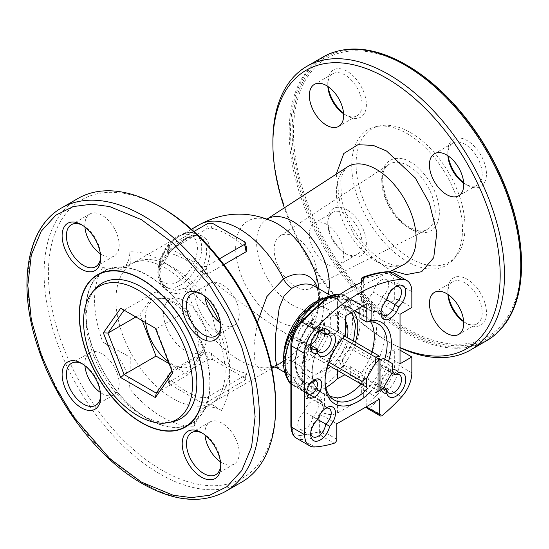 <?xml version="1.0" encoding="UTF-8"?>
<svg xmlns="http://www.w3.org/2000/svg" width="549" height="549" viewBox="0 0 549 549"><rect width="100%" height="100%" fill="white"/><g stroke="black" fill="none" stroke-linecap="round" stroke-linejoin="round"><path stroke-width="0.41" stroke-dasharray="2.75 2.06" d="M311.427 397.236A15.159 8.757 -60 0 1 318.962 396.515A15.159 8.757 -60 0 1 322.105 403.398L317.672 399.048L301.38 389.639A3.033 1.75 120 0 0 301.977 390.648A3.033 1.75 120 0 0 302.334 390.771L298.361 383.682L297.881 385.233L298.718 386.352L297.318 384.403L294.909 382.722L292.253 382.873L291.745 383.669L292.542 384.54L291.087 384.273L308.346 394.457L307.378 393.681L308.833 393.949L311.427 397.236L306.479 398.746L308.469 396.172L308.346 394.457C305.772 391.341 304.139 386.819 303.432 380.889L301.655 378.501C302.746 376.195 302.746 372.888 301.655 368.585A53.068 30.641 -60 0 1 307.378 346.79A3.033 1.75 -60 0 1 308.833 344.847L292.535 335.432A3.033 1.75 120 0 0 292.528 335.446M340.346 294.189A53.068 30.641 -60 0 1 342.947 294.449L341.698 293.983L338.541 296.7A48.298 27.889 120 0 0 318.447 300.756A48.298 27.889 120 0 0 298.361 319.902L290.833 332.934A48.298 27.889 120 0 0 290.833 379.338L294.593 380.69L298.361 383.682A48.298 27.889 120 0 0 318.447 379.634A48.298 27.889 120 0 0 338.541 360.48L341.595 353.563L346.069 347.448L348.56 350.434C344.889 353.069 342.823 356.637 342.37 361.146L338.541 360.48L342.947 367.322A53.068 30.641 -60 0 1 322.64 385.94A53.068 30.641 -60 0 1 302.334 390.771L318.633 400.18C321.865 402.129 323.416 404.887 323.279 408.442L322.105 403.398M185.185 288.012L176.154 290.435L167.507 288.06L161.186 281.788L158.819 272.791C158.325 259.595 173.896 244.751 185.185 238.492A30.325 17.506 -60 0 1 200.351 236.99A30.325 17.506 -60 0 1 204.997 261.29A30.325 17.506 -60 0 1 185.185 288.012L187.154 290.634A32.144 18.556 120 0 0 203.199 273.711A32.144 18.556 120 0 0 208.16 242.233A32.144 18.556 120 0 0 187.154 238.142C174.802 245.122 158.524 260.734 158.819 275.303C158.531 289.817 174.857 298.155 187.154 290.634A80.36 46.397 60 0 0 239.227 360.069A80.36 46.397 60 0 0 279.407 364.049L274.315 366.986M303.515 342.48A50.384 29.09 -60 0 1 293.598 353.625A50.384 29.09 -60 0 1 283.497 361.146A80.36 46.397 60 0 1 279.407 364.049L284.265 360.604A15.159 8.757 60 0 1 291.848 361.352A44.73 25.824 120 0 0 321.069 321.94A44.73 25.824 120 0 0 314.213 286.098C318.461 287.079 319.607 295.698 317.658 311.949L317.658 311.949A50.384 29.09 -60 0 1 303.515 342.48A80.36 5.586 36.6 0 1 257.049 314.248A80.36 5.586 -143.4 0 1 203.199 273.711M328.158 294.147A51.373 29.66 60 0 1 317.864 308.346A51.373 29.66 60 0 1 292.967 305.374A51.373 29.66 60 0 1 259.615 260.809A51.373 29.66 60 0 1 266.519 219.408L266.121 219.73C268.344 219.641 273.711 221.652 274.15 222.077A59.292 34.23 -120 0 0 235.693 250.111A59.292 34.23 -120 0 0 277.581 320.726A59.292 34.23 -120 0 0 319.367 300.399L319.367 300.399A59.292 34.23 -120 0 0 319.017 288.877M194.209 426.168L199.939 413.335L210.953 403.92L221.425 410.46A39.418 22.763 -120 0 0 202.368 408.875A39.418 22.763 -120 0 0 194.209 426.168C184.485 426.683 173.758 423.629 162.037 417.014C150.316 410.096 139.59 400.77 129.866 389.021A39.418 22.763 -120 0 0 102.649 341.883L130.285 357.33L129.866 389.021M208.037 307.625L197.661 298.086L194.209 289.021A39.418 22.763 -120 0 0 221.425 336.16L215.297 328.638L212.223 314.879M336.791 423.821L323.924 416.396L323.924 431.864A3.033 1.75 0 0 0 319.786 431.789A3.033 1.75 0 0 0 319.635 431.864A3.033 2.1 -107.3 0 0 321.302 435.796L334.163 443.221M336.791 439.296L323.924 431.864A3.033 1.75 -60 0 1 323.1 434.293A3.033 1.75 -60 0 1 321.302 435.796A151.62 87.538 -60 0 1 301.971 439.516A24.259 14.006 -60 0 1 296.789 438.404M325.852 387.553A53.068 30.641 -60 0 1 325.639 387.669A53.068 30.641 -60 0 1 313.85 392.288L311.187 393.873L313.85 396.453L320.712 400.413L324.569 405.814L325.015 408.47L323.279 408.442M336.99 296.494A53.068 30.641 -60 0 1 337.436 296.405C341.547 296.062 345.836 297.146 350.303 299.658L358.737 304.139L361.022 302.684L361.022 314.639L361.434 314.886A43.968 25.384 -60 0 1 365.209 316.416A43.968 25.384 -60 0 1 361.434 373.08L363.685 377.932L361.022 384.767L357.159 379.373L350.303 375.413L344.95 374.747M277.41 368.146L291.848 361.352M272.894 141.319A163.746 94.538 -120 0 0 388.678 341.869A163.746 94.538 -120 0 0 400.043 347.785M323.107 56.952A163.746 94.538 -120 0 0 289.193 131.911A163.746 94.538 -120 0 0 404.977 332.461A163.746 94.538 -120 0 0 486.853 340.572M341.334 50.309A163.341 94.304 -120 0 0 290.551 131.458A163.341 94.304 -120 0 0 372.201 306.116A163.341 94.304 -120 0 0 501.717 328.103M406.836 65.228A162.23 93.666 -120 0 0 292.116 131.458A162.23 93.666 -120 0 0 406.836 330.155A162.23 93.666 -120 0 0 521.55 263.918M520.768 263.136A160.713 92.788 -120 0 0 407.125 66.299A160.713 92.788 -120 0 0 293.475 131.911A160.713 92.788 -120 0 0 407.125 328.748A160.713 92.788 -120 0 0 520.768 263.136M465.017 226.991A77.025 44.469 -120 0 0 436.091 154.736A77.025 44.469 -120 0 0 380.032 125.831A77.025 44.469 -120 0 0 356.088 164.096A77.025 44.469 -120 0 0 394.594 246.46A77.025 44.469 -120 0 0 455.663 256.829A77.025 44.469 -120 0 0 465.017 226.991M351.737 165.544A78.329 45.224 60 0 1 376.086 126.634A78.329 45.224 60 0 1 433.092 156.026A78.329 45.224 60 0 1 462.505 229.503A78.329 45.224 60 0 1 452.994 259.842A78.329 45.224 60 0 1 390.895 249.301A78.329 45.224 60 0 1 351.737 165.544M295.623 286.653A30.325 17.506 60 0 1 275.948 260.391A30.325 17.506 60 0 1 279.969 235.94A30.325 17.506 60 0 1 295.623 237.134A30.325 17.506 60 0 1 315.565 264.316A30.325 17.506 60 0 1 310.274 288.431A30.325 17.506 60 0 1 295.623 286.653M463.658 321.405A27.292 15.756 -120 0 0 467.165 323.8A27.292 15.756 -120 0 0 486.462 312.656A27.292 15.756 -120 0 0 467.165 279.235A27.292 15.756 -120 0 0 447.867 290.373A27.292 15.756 -120 0 0 448.183 294.607M463.679 321.728A24.259 14.006 -120 0 0 465.017 322.565L467.165 323.8L465.017 322.565A24.259 14.006 -120 0 0 477.15 323.766A24.259 14.006 -120 0 0 480.869 304.324A24.259 14.006 -120 0 0 465.017 282.948A24.259 14.006 -120 0 0 452.891 281.747A24.259 14.006 -120 0 0 447.867 292.85A24.259 14.006 -120 0 0 447.915 294.429M463.658 182.748A27.292 15.756 -120 0 0 467.165 185.143A27.292 15.756 -120 0 0 486.462 173.999A27.292 15.756 -120 0 0 467.165 140.571A27.292 15.756 -120 0 0 447.867 151.716A27.292 15.756 -120 0 0 448.183 155.95M463.679 183.071A24.259 14.006 -120 0 0 465.017 183.901L467.165 185.143L465.017 183.901A24.259 14.006 -120 0 0 477.15 185.102A24.259 14.006 -120 0 0 480.869 165.668A24.259 14.006 -120 0 0 465.017 144.291A24.259 14.006 -120 0 0 452.891 143.083A24.259 14.006 -120 0 0 447.867 154.194A24.259 14.006 -120 0 0 447.915 155.765M347.078 209.903A27.292 15.756 -120 0 0 327.78 221.048A27.292 15.756 -120 0 0 347.078 254.468L347.078 254.468A27.292 15.756 -120 0 0 366.375 243.331A27.292 15.756 -120 0 0 347.078 209.903M344.937 253.233L347.078 254.468L344.937 253.233A24.259 14.006 -120 0 0 357.063 254.434A24.259 14.006 -120 0 0 360.782 234.999A24.259 14.006 -120 0 0 344.937 213.616A24.259 14.006 -120 0 0 332.804 212.415A24.259 14.006 -120 0 0 327.78 223.525A24.259 14.006 -120 0 0 344.937 253.233M326.497 224.267A24.259 14.006 -120 0 0 314.364 223.066A24.259 14.006 -120 0 0 310.645 242.5A24.259 14.006 -120 0 0 326.497 263.877A24.259 14.006 -120 0 0 338.623 265.085A24.259 14.006 -120 0 0 342.343 245.643A24.259 14.006 -120 0 0 326.497 224.267M343.599 113.739A24.259 14.006 -120 0 0 344.937 114.576A24.259 14.006 -120 0 0 357.063 115.777A24.259 14.006 -120 0 0 362.093 104.667A24.259 14.006 -120 0 0 344.937 74.959A24.259 14.006 -120 0 0 332.804 73.758A24.259 14.006 -120 0 0 327.78 84.862A24.259 14.006 -120 0 0 327.835 86.44M344.937 114.576L347.078 115.812A27.292 15.756 -120 0 0 366.375 104.667A27.292 15.756 -120 0 0 347.078 71.246A27.292 15.756 -120 0 0 327.78 82.384A27.292 15.756 -120 0 0 328.103 86.618M327.78 84.862L327.78 82.384M343.571 113.417A27.292 15.756 -120 0 0 347.078 115.812M223.862 264.611L207.515 274.047L202.931 272.894A80.36 46.397 -120 0 0 185.624 259.794A80.36 46.397 -120 0 0 168.323 252.917L167.232 252.025L168.021 251.243L206.616 228.96L211.207 228.158A80.36 46.397 60 0 1 228.508 235.034A80.36 46.397 60 0 1 245.815 248.141L246.872 249.905M185.624 391.018A80.36 46.397 -120 0 0 202.931 397.888L207.515 397.092L246.117 374.809L246.899 374.02L245.815 373.128A80.36 46.397 60 0 1 228.508 366.258A80.36 46.397 60 0 1 211.207 353.151L206.616 351.998L168.021 374.288L167.26 376.14L168.323 377.911A80.36 46.397 -120 0 0 185.624 391.018M271.762 366.917C271.227 367.089 273.224 366.938 284.265 360.604A15.159 8.757 60 0 0 283.497 361.146L273.052 366.842M271.625 367.535L261.015 370.397L255.141 364.255L253.837 346.714L257.323 322.51M82.515 363.96A24.259 14.006 60 0 1 83.558 364.522L81.41 363.287L83.558 364.522A24.259 14.006 60 0 1 100.707 394.237A24.259 14.006 60 0 1 100.68 395.417M84.917 365.682A24.259 14.006 60 0 1 89.864 352.678A24.259 14.006 60 0 1 101.997 353.879A24.259 14.006 60 0 1 117.843 375.255A24.259 14.006 60 0 1 114.123 394.697A24.259 14.006 60 0 1 101.997 393.496A24.259 14.006 60 0 1 100.392 392.48M241.766 482.07A163.746 94.538 60 0 1 159.896 473.959A163.746 94.538 60 0 1 44.105 273.409A163.746 94.538 60 0 1 78.02 198.45M162.037 207.797A160.713 92.788 -120 0 0 48.394 273.409A160.713 92.788 -120 0 0 162.037 470.246A160.713 92.788 -120 0 0 275.68 404.634M188.52 425.001A87.936 50.769 -120 0 0 191.855 423.348A87.936 50.769 -120 0 0 205.333 352.883A87.936 50.769 -120 0 0 147.887 275.392A87.936 50.769 -120 0 0 103.919 271.034A87.936 50.769 -120 0 0 100.817 273.093M100.419 273.402A87.936 50.769 -120 0 0 91.477 344.834A87.936 50.769 -120 0 0 147.887 418.997A87.936 50.769 -120 0 0 188.053 425.194M202.602 433.291A24.259 14.006 60 0 1 203.638 433.854L201.497 432.619L203.638 433.854A24.259 14.006 60 0 1 220.794 463.562A24.259 14.006 60 0 1 220.76 464.749M205.003 435.014A24.259 14.006 60 0 1 209.951 422.009A24.259 14.006 60 0 1 222.077 423.21A24.259 14.006 60 0 1 237.93 444.587A24.259 14.006 60 0 1 234.21 464.022A24.259 14.006 60 0 1 222.077 462.821A24.259 14.006 60 0 1 220.472 461.805M202.602 294.628A24.259 14.006 60 0 1 203.638 295.197L201.497 293.955L203.638 295.197A24.259 14.006 60 0 1 220.794 324.905A24.259 14.006 60 0 1 220.76 326.085M205.003 296.35A24.259 14.006 60 0 1 209.951 283.346A24.259 14.006 60 0 1 222.077 284.547A24.259 14.006 60 0 1 237.93 305.923A24.259 14.006 60 0 1 234.21 325.365A24.259 14.006 60 0 1 222.077 324.164A24.259 14.006 60 0 1 220.472 323.148M82.515 225.303A24.259 14.006 60 0 1 83.558 225.865L81.41 224.63L83.558 225.865A24.259 14.006 60 0 1 100.707 255.573A24.259 14.006 60 0 1 100.68 256.76M84.917 227.025A24.259 14.006 60 0 1 89.864 214.021A24.259 14.006 60 0 1 101.997 215.222A24.259 14.006 60 0 1 117.843 236.598A24.259 14.006 60 0 1 114.123 256.033A24.259 14.006 60 0 1 101.997 254.832A24.259 14.006 60 0 1 100.392 253.816M310.775 345.259L304.558 341.67A10.616 6.128 -60 0 1 300.015 341.801A10.616 6.128 -60 0 1 298.388 333.298A10.616 6.128 -60 0 1 305.319 323.944A10.616 6.128 -60 0 1 310.624 323.416A10.616 6.128 -60 0 1 312.786 327.424L318.996 331.006M310.748 345.493A10.616 6.128 -60 0 1 310.679 344.374A10.616 6.128 -60 0 1 318.187 331.37L320.328 330.134L318.187 331.37A10.616 6.128 -60 0 1 319.189 330.869M388.514 361.386A46.946 27.107 -60 0 1 371.838 390.27M325.056 381.061A43.913 25.357 -60 0 1 325.035 379.853L325.035 382.324M384.739 359.204A43.913 25.357 -60 0 1 368.063 388.095M308.49 360.192A31.54 18.206 120 0 0 329.091 332.399A31.54 18.206 120 0 0 324.253 307.131A31.54 18.206 120 0 0 308.49 308.689A31.54 18.206 120 0 0 287.889 336.482A31.54 18.206 120 0 0 292.72 361.75A31.54 18.206 120 0 0 308.49 360.192M326.682 369.463A31.54 18.206 -60 0 1 325.639 370.095A31.54 18.206 -60 0 1 309.876 371.652A31.54 18.206 -60 0 1 305.038 346.385A31.54 18.206 -60 0 1 325.639 318.592A31.54 18.206 -60 0 1 341.409 317.034A31.54 18.206 -60 0 1 345.369 320.945M347.366 337.628A31.54 18.206 -60 0 1 330.683 366.512M391.924 373.114L381.891 367.322A10.616 6.128 -60 0 1 386.434 367.192A10.616 6.128 -60 0 1 386.434 379.441A10.616 6.128 -60 0 1 375.825 385.57A10.616 6.128 -60 0 1 373.663 381.569L383.696 387.368M382.502 388.486A9.855 5.689 -60 0 1 380.958 384.327A9.855 5.689 -60 0 1 387.93 372.256L387.93 372.256A9.855 5.689 -60 0 1 392.295 371.515M373.663 381.569A9.855 5.689 -60 0 1 370.136 381.411A9.855 5.689 -60 0 1 368.626 373.519A9.855 5.689 -60 0 1 375.063 364.831A9.855 5.689 -60 0 1 379.99 364.344A9.855 5.689 -60 0 1 381.891 367.322M291.828 337.807L307.378 346.79L308.634 348.8L308.305 351.154L306.479 352.678L301.689 372.949L303.055 373.306L301.689 383.998A7.583 4.378 -60 0 1 299.267 386.064A7.583 4.378 -60 0 1 295.479 386.441A7.583 4.378 -60 0 1 294.312 380.361A7.583 4.378 -60 0 1 299.267 373.684A7.583 4.378 -60 0 1 301.689 372.949L303.439 371.049L301.655 368.585M306.864 391.478A7.583 4.378 -60 0 1 306.774 390.394A7.583 4.378 -60 0 1 312.134 381.109A7.583 4.378 -60 0 1 313.115 380.649M306.774 390.394L306.774 392.871M317.741 419.58L312.786 416.718A10.616 6.128 -60 0 1 307.838 426.861A10.616 6.128 -60 0 1 300.015 429.339A10.616 6.128 -60 0 1 298.251 421.323A10.616 6.128 -60 0 1 304.558 411.97L317.885 419.443M310.748 433.031A10.616 6.128 -60 0 1 310.679 431.912A10.616 6.128 -60 0 1 317.425 419.395A9.855 5.689 -60 0 1 324.246 409.026L326.394 407.783L324.246 409.026A9.855 5.689 -60 0 1 325.248 408.531M304.558 411.97A9.855 5.689 -60 0 1 311.386 401.594A9.855 5.689 -60 0 1 316.313 401.106A9.855 5.689 -60 0 1 318.056 408.099A9.855 5.689 -60 0 1 312.786 416.718M386.805 300.077L373.663 292.274A10.616 6.128 -60 0 1 381.13 280.175A10.616 6.128 -60 0 1 386.434 279.654A10.616 6.128 -60 0 1 388.198 287.662A10.616 6.128 -60 0 1 381.891 297.023A9.855 5.689 -60 0 1 377.067 305.896A9.855 5.689 -60 0 1 370.136 307.879A9.855 5.689 -60 0 1 368.104 302.993A9.855 5.689 -60 0 1 373.663 292.274M381.033 311.907A9.855 5.689 -60 0 1 380.958 310.796A9.855 5.689 -60 0 1 386.53 299.699A10.616 6.128 -60 0 1 393.997 287.607L396.138 286.365L393.997 287.607A10.616 6.128 -60 0 1 394.999 287.1M381.891 297.023L386.846 299.884M312.134 381.109L314.275 379.874M325.035 379.853A43.913 25.357 -60 0 1 345.369 334.458L345.369 316.121L338.507 312.155L359.952 299.775L366.807 303.741M345.369 335.254L345.369 334.458L338.507 330.498L338.507 312.155M323.924 416.396A3.033 1.75 0 0 0 319.635 416.396L325.015 413.287A9.1 5.25 0 0 0 337.436 413.054L361.022 399.432A9.1 5.25 0 0 0 363.685 395.719A9.1 5.25 0 0 0 361.434 392.261L366.807 389.159A3.033 1.75 0 0 0 365.922 390.394A3.033 1.75 0 0 0 366.807 391.636L379.675 399.061M381.294 389.44A12.888 7.439 -60 0 1 380.958 386.805A12.888 7.439 -60 0 1 390.071 371.021A12.888 7.439 -60 0 1 392.521 369.992M400.043 350.166L398.972 349.541L398.972 365.401A24.259 14.006 -60 0 1 388.761 389.413A151.62 87.538 -60 0 1 369.436 408.003A3.033 1.311 49.9 0 1 366.807 404.634A3.033 1.75 0 0 0 365.922 405.869A3.033 1.75 0 0 0 366.341 406.761M382.303 415.435L369.436 408.003A3.033 1.75 -60 0 1 367.439 408.497M398.972 349.541A3.033 1.75 0 0 0 394.683 349.541L385.034 355.114L385.034 305.594L394.683 300.022L394.683 284.162C394.388 277.039 391.41 273.471 385.748 273.477L361.434 278.967M290.057 383.428L290.833 379.338L292.535 382.777M306.479 398.746L301.689 383.998L303.432 380.889M354.476 310.858L350.303 308.449L342.061 304.88L340.95 304.709L337.436 305.656L337.436 296.405M337.436 370.41L337.436 369.408L342.061 367.322C345.047 365.716 347.792 365.483 350.303 366.622L361.022 372.812L361.022 384.026M337.436 369.408L353.501 341.169M351.882 312.36L337.436 305.656M361.022 314.639L359.952 314.021M361.434 373.08L361.022 372.812M325.591 298.608L325.015 299.994L325.015 321.549L324.157 324.377L320.712 324.665L313.85 320.705L311.187 315.86L313.85 310.02L313.85 319.278L312.415 320.403L311.187 324.322L313.85 329.496L325.015 335.913A43.968 25.384 -60 0 0 321.24 392.576A43.968 25.384 -60 0 0 325.015 394.107L313.85 387.669C311.599 386.386 310.768 385.515 311.365 385.048L313.85 383.03L313.85 392.288M313.85 319.278C289.968 343.159 289.968 386.722 313.85 383.03M313.85 310.02A53.068 30.641 -60 0 1 330.807 298.443M311.187 393.873L311.365 385.048A43.968 25.384 120 0 1 304.729 383.044C288.939 374.898 293.88 340.654 312.415 320.403M323.279 323.581L323.279 325.159L322.579 326.284L320.527 327.533L318.633 327.307L317.672 329.537L322.105 329.976L323.279 323.581L325.015 321.549M322.105 329.976A15.159 8.757 -60 0 1 311.427 348.464L308.833 344.847M301.868 320.41L317.672 329.537M306.479 352.678L311.427 348.464M289.618 334.423L290.833 332.934M298.361 319.902L299.04 318.111M343.9 295.582L342.754 295.328L342.315 296.165L343.001 297.956L344.209 299.04L346.742 299.905L352.739 300.68L369.038 310.089L375.015 311.75A15.159 8.757 -60 0 1 367.48 312.477A15.159 8.757 -60 0 1 364.344 305.587L360.199 304.99L343.9 295.582A3.033 1.75 120 0 0 343.303 294.58L340.84 293.859M303.563 318.605L318.633 327.307A53.068 30.641 -60 0 1 320.712 324.665M361.022 302.684L361.434 300.523L363.17 300.543L364.344 305.587M357.159 303.624A53.068 30.641 -60 0 1 359.238 303.858L360.727 304.331L361.729 303.817L363.17 300.543M375.015 311.75L379.97 310.247C376.957 312.134 373.794 312.175 370.493 310.357A53.068 30.641 -60 0 1 370.493 357.248L379.97 356.315L375.015 360.528L369.038 359.19L352.739 349.782L348.56 350.434M379.97 356.315C383.319 347.188 385.007 338.534 385.034 330.354C385.007 322.208 383.319 315.503 379.97 310.247M352.739 349.782A3.033 1.75 120 0 0 354.194 347.84L346.069 347.448A48.298 27.889 120 0 0 346.069 301.044L341.602 299.28L338.541 296.7L342.37 296.453M352.739 300.68L354.194 300.948L346.069 301.044L347.167 299.857L348.56 300.029M342.37 361.146L343.9 365.092L360.199 374.5L364.344 379.016A15.159 8.757 -60 0 1 375.015 360.528M361.022 384.767L361.434 392.261M364.344 379.016L363.17 385.412L359.238 376.731A53.068 30.641 -60 0 1 357.159 379.373M338.507 330.498A43.913 25.357 120 0 0 337.436 331.603L337.436 296.192M325.015 335.913L325.015 335.967C329.482 336.997 333.62 335.542 337.436 331.603M325.015 335.967A43.913 25.357 120 0 0 321.268 392.528A43.913 25.357 120 0 0 325.015 394.052L329.99 396.419M361.022 282.577L361.022 317.981L363.685 316.951L361.434 314.941A43.913 25.357 -60 0 1 365.181 316.464A43.913 25.357 -60 0 1 370.65 321.844M371.879 351.779A43.913 25.357 -60 0 1 361.434 373.025M361.022 317.981A43.913 25.357 120 0 0 359.952 318.118M359.952 299.775L359.952 307.701M312.786 327.424A9.855 5.689 -60 0 1 316.313 327.575A9.855 5.689 -60 0 1 318.338 331.527M310.885 344.422A9.855 5.689 -60 0 1 306.459 344.648A9.855 5.689 -60 0 1 304.558 341.67M325.015 413.287L325.015 408.47M301.38 389.639L298.718 386.352M292.542 384.54L308.833 393.949M168.323 252.917L169.62 248.073L168.715 246.501L169.545 245.554L193.927 231.479M219.401 258.86L205.992 266.601L201.627 266.553L169.62 248.073M202.931 272.894L201.627 266.553M129.866 251.867L130.291 264.206L116.711 269.024L102.649 267.583A39.418 22.763 -120 0 0 121.706 269.168A39.418 22.763 -120 0 0 129.866 251.867C139.59 251.36 150.316 254.407 162.037 261.029C173.758 267.946 184.485 277.272 194.209 289.021M202.931 397.888L201.627 402.733L205.992 402.774L244.593 380.491L245.424 379.544L244.518 377.973L245.815 373.128M211.207 353.151L212.504 359.492L208.14 359.451L169.545 381.733L168.701 383.161L169.62 384.252L168.323 377.911M212.504 359.492L244.518 377.973M201.627 402.733L169.62 384.252M186.701 238.643L180.072 243.056L170.286 251.861L160.486 268.331L159.876 276.518L161.001 280.683L163.06 284.204L167.507 288.06L165.105 286.674C155.161 278.775 157.467 270.293 160.123 259.464C164.076 248.752 170.279 240.764 178.748 235.5C186.53 231.911 192.088 231.465 195.423 234.149A30.325 17.506 120 0 0 180.264 235.651A30.325 17.506 120 0 0 158.819 272.791A30.325 17.506 120 0 0 165.105 286.674A30.325 17.506 120 0 0 180.264 285.171A30.325 17.506 120 0 0 200.076 258.449A30.325 17.506 120 0 0 195.423 234.149L200.351 236.99C199.685 234.897 195.135 235.452 186.701 238.643L187.154 238.142A80.36 46.397 60 0 1 199.054 224.864M388.678 341.869L386.537 340.634A160.713 92.788 60 0 1 284.355 207.831M400.043 347.503A160.713 92.788 60 0 1 386.537 340.634M317.452 287.971A50.384 29.09 -60 0 1 317.658 311.949L319.367 300.399C319.518 300.996 318.578 306.644 317.391 308.524L389.708 271.714M400.043 363.781L385.034 355.114M400.043 314.261L385.034 305.594M393.949 273.059A24.259 14.006 -60 0 1 398.972 284.162L398.972 300.022A3.033 1.75 -0 0 0 394.683 300.022M398.972 300.022L411.839 307.454M361.434 282.378L361.434 300.523M328.885 362.189L310.398 351.511A21.665 12.51 120 0 0 310.336 353.199A21.665 12.51 120 0 0 310.398 354.805L324.233 362.786A21.665 12.51 120 0 0 327.08 361.146L378.755 390.977A21.665 12.51 -60 0 1 377.328 391.876M378.755 390.977L383.655 387.436M377.863 358.675L377.863 391.554M378.94 390.936L378.94 360.528M310.398 351.511L324.233 327.561L342.713 338.232M344.628 336.05L327.08 325.914A21.665 12.51 120 0 0 324.233 327.561M392.652 365.339A21.665 12.51 -60 0 1 392.583 367.02L340.908 337.189A21.665 12.51 120 0 0 340.908 333.902L378.755 355.752M383.655 358.579L391.965 363.376M391.965 373.039L392.583 367.02M340.908 337.189L327.08 361.146M327.08 325.914L340.908 333.902M324.233 362.786L310.398 354.805M95.581 288.589A78.322 45.217 -120 0 0 123.95 401.477A78.322 45.217 -120 0 0 172.482 421.79M128.301 403.776A87.634 50.597 -120 0 0 191.704 423.087A87.634 50.597 -120 0 0 167.466 290.606A87.634 50.597 -120 0 0 104.07 271.295A87.634 50.597 -120 0 0 128.301 403.776M145.622 322.613A37.902 21.885 60 0 1 146.686 308.744A37.902 21.885 60 0 1 159.587 298.608A37.902 21.885 60 0 1 189.446 319.593A37.902 21.885 60 0 1 197.544 357.667A37.902 21.885 60 0 1 195.808 361.345A37.902 21.885 60 0 1 168.323 361.647M164.638 306.205A30.325 17.506 -120 0 0 176.552 343.674A30.325 17.506 -120 0 0 203.94 348.292A30.325 17.506 -120 0 0 205.326 345.342A30.325 17.506 -120 0 0 198.841 314.886A30.325 17.506 -120 0 0 174.959 298.1A30.325 17.506 -120 0 0 164.638 306.205M169.092 363.644L188.211 374.679L204.303 351.785L188.211 310.309L156.019 291.725L139.926 314.618L142.28 320.678M135.857 316.972L139.926 314.618M156.019 291.725L124.074 310.171L156.259 328.755L172.352 370.232L171.899 370.877M188.211 310.309L156.259 328.755L155.353 328.227M204.303 351.785L172.352 370.232L172.688 372.901M188.211 374.679L156.259 393.125M314.467 302.355A44.73 25.824 -60 0 1 315.311 301.861A44.73 25.824 -60 0 1 337.676 299.644A44.73 25.824 -60 0 1 344.532 335.487A44.73 25.824 -60 0 1 315.311 374.898A44.73 25.824 -60 0 1 292.946 377.115A44.73 25.824 -60 0 1 283.696 355.663M376.271 261.372A56.382 32.556 -120 0 0 403.604 264.632L398.574 265.737C394.752 265.922 389.694 264.302 383.394 260.871C364.831 250.866 344.957 221.316 341.368 197.112L340.785 180.326L342.905 172.503L347.243 167.013A56.382 32.556 -120 0 0 339.673 212.456A56.382 32.556 -120 0 0 376.271 261.372M336.242 174.157L340.229 206.163L354.469 236.063L371.543 256.534L386.537 267.816L391.917 270.588M410.549 228.844C402.115 225.31 382.111 203.768 381.713 178.892C382.111 154.475 402.115 156.033 410.549 162.243C418.99 165.777 438.994 187.319 439.392 212.189C438.994 236.612 418.99 235.047 410.549 228.844M408.511 165.894A37.751 21.795 -120 0 0 389.021 164.405A37.751 21.795 -120 0 0 384.019 194.847A37.751 21.795 -120 0 0 408.511 227.547A37.751 21.795 -120 0 0 426.751 229.757A37.751 21.795 -120 0 0 433.339 199.733A37.751 21.795 -120 0 0 408.511 165.894M221.425 410.46C232.206 391.917 232.206 367.151 221.425 336.16M219.463 322.421A80.36 46.397 60 0 1 212.937 402.424A80.36 46.397 60 0 1 172.757 398.444A80.36 46.397 60 0 1 120.265 327.629A80.36 46.397 60 0 1 132.583 263.239A80.36 46.397 60 0 1 172.757 267.219A80.36 46.397 60 0 1 205.127 297.592M225.474 491.479A163.746 94.538 60 0 1 143.598 483.367A163.746 94.538 60 0 1 36.625 339.069A163.746 94.538 60 0 1 61.721 207.858M178.116 281.459C183.764 279.091 197.153 264.68 197.42 248.031C197.153 231.692 183.764 232.735 178.116 236.887C172.475 239.254 159.086 253.672 158.819 270.314C159.086 286.653 172.475 285.61 178.116 281.459M319.786 431.789L323.1 434.293M343.9 365.092A3.033 1.75 120 0 1 342.947 367.322L359.238 376.731A3.033 1.75 -60 0 0 360.199 374.5M337.436 413.054L337.436 397.943M361.022 384.321L361.022 399.432M366.807 406.486L366.807 391.636M366.807 389.159L366.807 404.634L385.748 386.414C391.41 379.874 394.388 372.874 394.683 365.401L394.683 349.541M401.628 396.838L388.761 389.413A3.033 0.892 42.6 0 1 385.748 386.414M411.839 372.833L398.972 365.401A3.033 1.75 0 0 0 394.683 365.401M307.378 393.681A53.068 30.641 -60 0 1 301.655 378.501M342.061 367.322A43.968 25.384 120 0 0 355.395 342.26M353.577 311.379A43.968 25.384 120 0 0 348.697 306.884A43.968 25.384 120 0 0 342.061 304.88M350.303 308.449L350.303 299.658M350.303 366.622L350.303 375.413M311.365 322.606A43.968 25.384 120 0 0 304.729 383.044L321.24 392.576M313.85 329.496L313.85 320.705M313.85 387.669L313.85 396.453M324.569 405.814L324.569 393.853M324.569 335.686L324.569 323.732M358.737 304.139L360.391 304.311L359.595 303.988A3.033 1.75 -60 0 0 359.238 303.858L342.947 294.449A3.033 1.75 120 0 1 343.303 294.58L359.595 303.988A3.033 1.75 -60 0 1 360.199 304.99M369.038 359.19A3.033 1.75 -60 0 0 370.493 357.248L354.194 347.84A53.068 30.641 -60 0 0 354.194 300.948L370.493 310.357L354.194 300.948M370.493 310.357L369.038 310.089M363.17 385.412L361.434 387.443M314.838 446.948L301.971 439.516A3.033 2.313 86.2 0 1 300.694 435.515L319.635 431.864L319.635 416.396M290.874 426.065A3.033 1.75 180 0 1 291.766 424.823C292.061 431.953 295.039 435.515 300.694 435.515M300.605 321.769A3.033 0.892 -137.4 0 0 300.694 322.579C295.039 329.112 292.061 336.118 291.766 343.585A3.033 1.75 0 0 0 290.874 344.827M291.766 343.585L291.766 424.823M325.015 299.994L300.694 322.579M187.154 238.142L185.185 238.492M168.021 251.243L169.545 245.554M207.515 274.047L205.992 266.601M244.518 241.8L245.815 248.141M211.207 228.158L212.504 223.313M206.616 228.96L208.14 223.271M102.649 267.583C91.868 286.125 91.868 310.892 102.649 341.883M207.515 397.092L205.992 402.774M246.117 374.809L244.593 380.491M168.021 374.288L169.545 381.733M206.616 351.998L208.14 359.451M267.047 219.065L266.519 219.408A51.373 29.66 60 0 1 267.061 219.072M320.712 400.413A53.068 30.641 -60 0 1 318.633 400.18M411.839 291.594L398.972 284.162A3.033 1.75 0 0 0 394.683 284.162M387.697 271.686A3.033 2.313 -93.8 0 0 385.748 273.477M284.581 372.284L292.946 377.115C275.022 371.09 289.604 315.805 317.583 302.08C330.752 295.293 336.022 298.656 337.676 299.644L329.311 294.813M279.969 235.94L389.021 164.405C374.137 170.931 386.921 216.045 409.925 227.451C420.994 233.153 425.53 230.402 426.751 229.757L310.274 288.431M215.304 328.638C223.23 347.84 226.366 364.804 224.713 379.531C222.167 396.694 215.709 400.887 212.937 402.424L271.81 368.434M197.661 298.086C187.442 284.643 176.613 274.603 165.18 267.967C154.516 262.182 145.89 259.862 139.288 261.008L132.583 263.239L191.45 229.249M380.032 125.831L376.086 126.634M447.867 292.85L447.867 290.373M452.891 281.747L434.451 292.391M447.867 154.194L447.867 151.716M452.891 143.083L434.451 153.734M327.78 223.525L327.78 221.048M332.804 212.415L314.364 223.066M332.804 73.758L314.364 84.402M89.864 352.678L71.425 363.321M103.919 271.034L97.482 274.747M209.951 422.009L191.512 432.653M209.951 283.346L191.512 293.99M89.864 214.021L71.425 224.665M300.015 341.801L312.875 349.233M310.679 344.374L310.679 346.844M341.409 317.034L324.253 307.131M370.136 381.411L383.003 388.843M303.055 373.306L315.922 380.738M380.958 310.796L380.958 313.273M370.136 307.879L383.003 315.311M386.434 279.654L399.301 287.079M316.313 401.106L329.174 408.538M310.679 431.912L310.679 434.383M300.015 429.339L312.875 436.771M295.479 386.441L308.346 393.866M379.99 364.344L392.858 371.769M380.958 384.327L380.958 386.805M387.93 372.256L390.071 371.021M375.825 385.57L388.685 393.002M386.434 367.192L399.301 374.617M366.101 406.898L365.922 390.394M309.876 371.652L292.72 361.75M340.95 304.709L348.697 306.884L365.209 316.416M311.187 324.322L311.187 315.86M324.157 324.377L322.716 326.161M303.439 371.049L308.435 350.9M370.204 310.11C371.501 311.015 373.814 311.29 377.136 310.933M353.906 300.701L344.209 299.04L367.48 312.477M363.685 395.719L363.685 377.932M321.268 392.528L334.135 399.953M365.181 316.464L378.048 323.889M310.624 323.416L323.491 330.848M301.977 390.648C299.397 388.267 298.08 386.613 298.018 385.679L295.691 383.078L318.962 396.515M167.232 252.025L168.715 246.501M130.291 264.206L121.706 269.168M210.953 403.92L202.368 408.875M114.123 256.033L95.684 266.684M100.707 255.573L100.707 258.051M234.21 325.365L215.771 336.009M220.794 324.905L220.794 327.382M234.21 464.022L215.771 474.672M220.794 463.562L220.794 466.039M191.855 423.348L185.425 427.06M100.707 394.237L100.707 396.714M114.123 394.697L95.684 405.34M168.701 383.161L167.26 376.14M245.424 379.544L246.899 374.02M357.063 115.777L338.623 126.421M357.063 254.434L338.623 265.085M477.15 185.102L458.71 195.753M477.15 323.766L458.71 334.41M455.663 256.829L452.994 259.842M363.685 316.951L363.685 279.558M306.459 344.648L319.319 352.074M316.313 327.575L329.174 335.007M188.918 424.693L191.704 423.087M203.94 348.292L195.808 361.345M174.959 298.1L159.587 298.608M101.284 272.901L104.07 271.295"/><path stroke-width="0.82" d="M319.017 288.877A59.292 34.23 -120 0 0 277.581 223.896A59.292 34.23 -120 0 0 274.15 222.077A59.292 34.23 -120 0 0 274.143 222.077L274.143 222.077C248.656 210.617 223.621 211.543 199.054 224.864A80.36 46.397 60 0 1 239.227 228.844A80.36 46.397 60 0 1 283.497 278.871A50.384 29.09 -60 0 1 317.452 287.971M212.223 314.879L208.037 307.625M361.434 282.378L361.434 278.967L362.12 277.513L363.054 277.89L363.685 279.558L361.022 282.577A151.62 87.538 120 0 0 349.226 288.637A151.62 87.538 120 0 0 337.436 296.192L325.591 298.608L300.605 321.769C294.422 328.824 291.176 336.51 290.874 344.827A3.033 1.75 0 0 0 291.766 346.062L304.626 353.487A24.259 14.006 -60 0 1 314.838 329.482A151.62 87.538 -60 0 1 358.236 293.832A151.62 87.538 -60 0 1 401.628 279.372L388.761 271.947A3.033 2.313 -93.8 0 0 387.697 271.686L393.949 273.059L406.816 280.484A24.259 14.006 120 0 0 401.628 279.372M344.95 374.747L337.436 378.666A53.068 30.641 -60 0 1 325.852 387.553M329.311 294.813L314.213 286.098A44.73 25.824 120 0 0 291.848 288.314L283.957 296.213L279.256 307.673L275.619 334.478L275.255 358.394L277.41 368.146L284.581 372.284M284.355 207.831A160.713 92.788 60 0 1 272.894 143.797A160.713 92.788 60 0 1 386.537 78.184A160.713 92.788 60 0 1 500.18 275.022A160.713 92.788 60 0 1 400.043 347.503M400.043 347.785A163.746 94.538 -120 0 0 470.555 349.981A163.746 94.538 -120 0 0 504.469 275.022A163.746 94.538 -120 0 0 388.678 74.472A163.746 94.538 -120 0 0 306.809 66.36A163.746 94.538 -120 0 0 272.894 141.319L272.894 143.797M470.555 349.981L486.853 340.572A163.746 94.538 -120 0 0 500.88 329.043A163.746 94.538 -120 0 0 520.768 265.613A163.746 94.538 -120 0 0 404.977 65.063A163.746 94.538 -120 0 0 340.099 50.563A163.746 94.538 -120 0 0 323.107 56.952L306.809 66.36M406.054 64.775L406.836 65.228A162.23 93.666 -120 0 1 521.55 263.918L521.55 264.824A163.341 94.304 -120 0 0 406.054 64.775A163.341 94.304 -120 0 0 341.334 50.309L340.099 50.563M448.183 294.607A27.292 15.756 -120 0 0 463.658 321.405M447.915 294.429A24.259 14.006 -120 0 0 463.679 321.728M446.577 293.591A24.259 14.006 -120 0 0 434.451 292.391A24.259 14.006 -120 0 0 430.732 311.832A24.259 14.006 -120 0 0 446.577 333.209A24.259 14.006 -120 0 0 458.71 334.41A24.259 14.006 -120 0 0 462.43 314.968A24.259 14.006 -120 0 0 446.577 293.591M448.183 155.95A27.292 15.756 -120 0 0 463.658 182.748M447.915 155.765A24.259 14.006 -120 0 0 463.679 183.071M446.577 154.935A24.259 14.006 -120 0 0 434.451 153.734A24.259 14.006 -120 0 0 430.732 173.175A24.259 14.006 -120 0 0 446.577 194.552A24.259 14.006 -120 0 0 458.71 195.753A24.259 14.006 -120 0 0 462.43 176.311A24.259 14.006 -120 0 0 446.577 154.935M327.835 86.44A24.259 14.006 -120 0 0 343.599 113.739M328.103 86.618A27.292 15.756 -120 0 0 343.571 113.417M326.497 85.603A24.259 14.006 -120 0 0 314.364 84.402A24.259 14.006 -120 0 0 310.645 103.843A24.259 14.006 -120 0 0 326.497 125.22A24.259 14.006 -120 0 0 338.623 126.421A24.259 14.006 -120 0 0 342.343 106.98A24.259 14.006 -120 0 0 326.497 85.603M193.927 231.479L208.14 223.271L212.504 223.313L244.518 241.8L245.437 242.884L246.872 249.905L246.117 251.765L223.862 264.611M273.052 366.842L271.625 367.535M257.323 322.51L266.862 296.584L283.497 278.871A15.159 8.757 60 0 0 291.848 288.314M100.68 395.417A24.259 14.006 60 0 1 95.684 405.34A24.259 14.006 60 0 1 83.558 404.139A24.259 14.006 60 0 1 67.705 382.763A24.259 14.006 60 0 1 71.425 363.321A24.259 14.006 60 0 1 82.515 363.96M100.392 392.48A24.259 14.006 60 0 1 84.917 365.682M81.41 407.852A27.292 15.756 60 0 1 62.112 374.432A27.292 15.756 60 0 1 81.41 363.287L81.41 363.287A27.292 15.756 60 0 1 100.707 396.714A27.292 15.756 60 0 1 81.41 407.852M61.721 207.858L78.02 198.45A163.746 94.538 60 0 1 159.896 206.561L159.896 206.561A163.746 94.538 60 0 1 275.68 407.111A163.746 94.538 60 0 1 241.766 482.07L225.474 491.479A163.746 94.538 60 0 0 250.57 360.261A163.746 94.538 60 0 0 143.598 215.97A163.746 94.538 60 0 0 61.721 207.858C26.29 227.451 17.088 286.173 38.046 347.592C56.279 403.721 98.367 458.813 142.081 483.518C173.992 501.532 201.792 504.181 225.474 491.479M275.68 407.111L275.68 404.634A160.713 92.788 -120 0 0 162.037 207.797L159.896 206.561M141.457 279.105A87.936 50.769 -120 0 0 97.482 274.747A87.936 50.769 -120 0 0 84.004 345.211A87.936 50.769 -120 0 0 141.457 422.709A87.936 50.769 -120 0 0 185.425 427.06A87.936 50.769 -120 0 0 198.903 356.596A87.936 50.769 -120 0 0 141.457 279.105M100.817 273.093A87.936 50.769 -120 0 0 100.419 273.402M201.497 477.184A27.292 15.756 60 0 1 182.199 443.757A27.292 15.756 60 0 1 201.497 432.619L201.497 432.619A27.292 15.756 60 0 1 220.794 466.039A27.292 15.756 60 0 1 201.497 477.184M220.76 464.749A24.259 14.006 60 0 1 215.771 474.672A24.259 14.006 60 0 1 203.638 473.471A24.259 14.006 60 0 1 187.792 452.095A24.259 14.006 60 0 1 191.512 432.653A24.259 14.006 60 0 1 202.602 433.291M220.472 461.805A24.259 14.006 60 0 1 205.003 435.014M201.497 338.52A27.292 15.756 60 0 1 182.199 305.1A27.292 15.756 60 0 1 201.497 293.955L201.497 293.955A27.292 15.756 60 0 1 220.794 327.382A27.292 15.756 60 0 1 201.497 338.52M220.76 326.085A24.259 14.006 60 0 1 215.771 336.009A24.259 14.006 60 0 1 203.638 334.808A24.259 14.006 60 0 1 187.792 313.431A24.259 14.006 60 0 1 191.512 293.99A24.259 14.006 60 0 1 202.602 294.628M220.472 323.148A24.259 14.006 60 0 1 205.003 296.35M81.41 269.195A27.292 15.756 60 0 1 62.112 235.768A27.292 15.756 60 0 1 81.41 224.63L81.41 224.63A27.292 15.756 60 0 1 100.707 258.051A27.292 15.756 60 0 1 81.41 269.195M100.68 256.76A24.259 14.006 60 0 1 95.684 266.684A24.259 14.006 60 0 1 83.558 265.483A24.259 14.006 60 0 1 67.705 244.106A24.259 14.006 60 0 1 71.425 224.665A24.259 14.006 60 0 1 82.515 225.303M100.392 253.816A24.259 14.006 60 0 1 84.917 227.025M317.885 353.467A13.643 7.878 -60 0 1 310.679 346.844A13.643 7.878 -60 0 1 320.328 330.134A13.643 7.878 -60 0 1 329.661 333.065A12.888 7.439 -60 0 1 332.838 348.498A12.888 7.439 -60 0 1 317.885 353.467L317.425 349.102L310.775 345.259M319.189 330.869A10.616 6.128 -60 0 1 323.491 330.848A10.616 6.128 -60 0 1 325.653 334.849A9.855 5.689 -60 0 1 329.174 335.007A9.855 5.689 -60 0 1 329.18 346.385A9.855 5.689 -60 0 1 319.319 352.074A9.855 5.689 -60 0 1 317.425 349.102A10.616 6.128 -60 0 1 312.875 349.233A10.616 6.128 -60 0 1 310.748 345.493M359.952 307.701L359.952 318.118L366.807 322.085L371.097 320.396A46.946 27.107 -60 0 1 391.43 343.997A46.946 27.107 -60 0 1 388.514 361.386M371.838 390.27A46.946 27.107 -60 0 1 325.035 382.324A46.946 27.107 -60 0 1 345.369 335.254L345.369 316.121L366.807 303.741L366.807 322.085A43.913 25.357 -60 0 1 378.048 323.889A43.913 25.357 -60 0 1 387.141 343.997A43.913 25.357 -60 0 1 384.739 359.204M368.063 388.095A43.913 25.357 -60 0 1 334.135 399.953A43.913 25.357 -60 0 1 325.056 381.061M345.369 320.945A31.54 18.206 -60 0 1 347.366 337.628M330.683 366.512A31.54 18.206 -60 0 1 326.682 369.463M392.521 369.992A12.888 7.439 -60 0 1 398.581 372.86L394.758 374.747A10.616 6.128 -60 0 1 399.301 374.617A10.616 6.128 -60 0 1 401.497 379.476A10.616 6.128 -60 0 1 396.865 390.154A10.616 6.128 -60 0 1 388.685 393.002A10.616 6.128 -60 0 1 386.53 389.001A9.855 5.689 -60 0 1 383.003 388.843A9.855 5.689 -60 0 1 382.502 388.486M398.581 372.86A13.643 7.878 -60 0 1 405.786 379.476A13.643 7.878 -60 0 1 397.366 395.383A13.643 7.878 -60 0 1 386.805 393.256A12.888 7.439 -60 0 1 381.294 389.44M383.696 387.368L386.53 389.001L386.805 393.256M313.115 380.649A7.583 4.378 -60 0 1 315.922 380.738A7.583 4.378 -60 0 1 317.494 384.204A7.583 4.378 -60 0 1 312.134 393.489A7.583 4.378 -60 0 1 308.346 393.866A7.583 4.378 -60 0 1 306.864 391.478M321.783 384.204A10.616 6.128 -60 0 1 314.275 397.202A10.616 6.128 -60 0 1 306.774 392.871A10.616 6.128 -60 0 1 314.275 379.874A10.616 6.128 -60 0 1 321.783 384.204M329.661 426.244A13.643 7.878 -60 0 1 319.099 440.572A13.643 7.878 -60 0 1 310.679 434.383A13.643 7.878 -60 0 1 317.885 419.443A12.888 7.439 -60 0 1 326.394 407.783L326.394 407.783A12.888 7.439 -60 0 1 335.357 411.215A12.888 7.439 -60 0 1 329.661 426.244L317.741 419.58M386.805 300.077A13.643 7.878 -60 0 1 396.138 286.365L396.138 286.365A13.643 7.878 -60 0 1 405.711 290.558A13.643 7.878 -60 0 1 398.581 306.877A12.888 7.439 -60 0 1 388.411 319.319A12.888 7.439 -60 0 1 380.958 313.273A12.888 7.439 -60 0 1 386.805 300.077M394.999 287.1A10.616 6.128 -60 0 1 399.301 287.079A10.616 6.128 -60 0 1 401.065 295.094A10.616 6.128 -60 0 1 394.758 304.448L398.581 306.877M386.846 299.884L394.758 304.448A9.855 5.689 -60 0 1 389.934 313.328A9.855 5.689 -60 0 1 383.003 315.311A9.855 5.689 -60 0 1 381.033 311.907M325.248 408.531A9.855 5.689 -60 0 1 329.174 408.538A9.855 5.689 -60 0 1 330.923 415.531A9.855 5.689 -60 0 1 325.653 424.144A10.616 6.128 -60 0 1 320.698 434.286A10.616 6.128 -60 0 1 312.875 436.771A10.616 6.128 -60 0 1 310.748 433.031M361.022 384.026L361.022 384.321A43.913 25.357 -60 0 1 337.436 397.943L329.99 396.419M392.295 371.515A9.855 5.689 -60 0 1 392.858 371.769A9.855 5.689 -60 0 1 394.758 374.747L391.924 373.114M366.341 406.761A3.033 1.75 0 0 0 366.807 407.104L366.807 406.486M366.101 406.898L367.439 408.497A3.033 1.75 -60 0 1 366.807 407.104L379.675 414.536A3.033 1.75 120 0 0 380.306 415.922A3.033 1.75 120 0 0 382.303 415.435A151.62 87.538 120 0 0 401.628 396.838A24.259 14.006 120 0 0 411.839 372.833L411.839 356.974L400.043 350.166M291.375 384.52L290.874 384.149M353.501 341.169L355.608 324.96L351.882 312.36M359.952 314.021L354.476 310.858M330.807 298.443A53.068 30.641 -60 0 1 336.99 296.494M292.535 335.432L291.745 334.382L292.02 333.161L299.143 320.822L300.468 319.889L301.868 320.41M291.828 337.807L291.087 337.381L289.618 334.423C281.109 354.38 281.253 370.712 290.057 383.428L290.057 383.428M292.535 332.371L290.833 332.934L290.929 332.351L289.618 334.423M292.528 335.446A3.033 1.75 120 0 0 291.087 337.381A53.068 30.641 -60 0 0 290.874 384.019M298.718 321.659L298.361 319.902L297.956 320.177L290.929 332.351M301.38 320.129L302.334 317.898L303.563 318.605M340.84 293.859L319.024 299.322L299.04 318.111L302.334 317.898A53.068 30.641 -60 0 1 340.346 294.189M370.65 321.844A43.913 25.357 -60 0 1 371.879 351.779M345.369 316.121L366.807 303.741M371.097 301.264L371.097 320.396M304.626 353.487L304.626 434.733A24.259 14.006 120 0 0 309.65 445.836A24.259 14.006 120 0 0 314.838 446.948A151.62 87.538 120 0 0 334.163 443.221A3.033 1.75 120 0 0 336.791 439.296L336.791 423.821L379.675 399.061L379.675 414.536M318.996 331.006L325.653 334.849L329.661 333.065M318.338 331.527A9.855 5.689 -60 0 1 310.885 344.422M245.437 242.884L244.593 244.319L219.401 258.86M188.053 425.194A87.936 50.769 -120 0 0 188.52 425.001M500.88 329.043L501.717 328.103A163.341 94.304 -120 0 0 521.55 264.824M406.816 280.484A24.259 14.006 120 0 1 411.839 291.594L411.839 307.454L400.043 314.261L400.043 363.781L411.839 356.974M378.94 358.058A20.148 11.632 120 0 0 377.863 358.675L378.94 360.528L378.94 358.058L380.011 359.911A18.632 10.76 120 0 1 383.655 358.579L391.965 363.376A18.632 10.76 -60 0 1 392.652 367.816A18.632 10.76 -60 0 1 391.965 373.039L383.655 387.436A18.632 10.76 -60 0 1 380.011 390.318L377.863 391.554A20.148 11.632 120 0 0 378.405 391.259L378.405 391.259A20.148 11.632 120 0 0 378.94 390.936L378.94 360.528A18.632 10.76 120 0 0 375.29 363.411L366.979 377.808A18.632 10.76 120 0 0 366.979 387.47L327.952 364.934L366.979 387.47M377.328 391.876L378.405 391.259L377.328 391.876A21.665 12.51 -60 0 1 375.907 392.624M366.979 377.808L362.079 381.349A21.665 12.51 120 0 0 362.011 383.03A21.665 12.51 120 0 0 362.079 384.636M342.713 338.232L375.907 357.392L375.29 363.411M375.907 357.392A21.665 12.51 -60 0 1 378.755 355.752L344.628 336.05M378.94 390.936A18.632 10.76 -60 0 1 375.29 392.267M362.079 381.349L328.885 362.189M392.583 363.733A21.665 12.51 -60 0 1 392.652 365.339L392.652 367.816M380.011 359.911L380.011 390.318M120.814 402.616A77.025 44.469 -120 0 0 168.536 422.593A77.025 44.469 -120 0 0 191.978 375.475A77.025 44.469 -120 0 0 155.23 303.158A77.025 44.469 -120 0 0 92.911 291.601A77.025 44.469 -120 0 0 120.814 402.616M168.536 422.593L172.482 421.79A78.322 45.217 -120 0 0 196.322 373.869A78.322 45.217 -120 0 0 158.956 300.337A78.322 45.217 -120 0 0 95.581 288.589L92.911 291.601M121.871 407.488A87.634 50.597 -120 0 0 185.274 426.799A87.634 50.597 -120 0 0 161.035 294.326A87.634 50.597 -120 0 0 97.633 275.008A87.634 50.597 -120 0 0 121.871 407.488M168.323 361.647A37.902 21.885 60 0 1 145.622 322.613M142.28 320.678L156.019 356.095L169.092 363.644M155.353 397.558L120.691 377.54L103.356 332.872L107.981 333.065L124.074 310.171L120.691 308.215L155.353 328.227L172.688 372.901L155.353 397.558L156.259 393.125L124.074 374.542L107.981 333.065L135.857 316.972M171.899 370.877L156.259 393.125M156.019 356.095L124.074 374.542L120.691 377.54M103.356 332.872L120.691 308.215M283.696 355.663A44.73 25.824 -60 0 1 314.467 302.355M267.061 219.072A51.373 29.66 60 0 1 292.967 221.487A51.373 29.66 60 0 1 328.158 294.147M389.708 271.714L403.604 264.632A56.382 32.556 -120 0 0 413.335 219.758A56.382 32.556 -120 0 0 376.271 169.298A56.382 32.556 -120 0 0 347.243 167.013L267.047 219.065M391.917 270.588L406.335 274.582L421.701 271.693L433.71 257.714L436.86 232.556L429.373 203.075L415.236 177.883L386.537 151.002L373.203 145.368L357.921 144.723L343.804 153.487L336.242 174.157M205.127 297.592A80.36 46.397 60 0 1 219.463 322.421M141.457 482.132L109.635 458.511L73.264 416.519L55.833 387.759L41.182 354.764L31.307 319.614L27.807 285.295L31.307 255.011L41.182 231.259L55.833 215.187L73.264 206.561L91.656 204.201L109.635 206.561L141.457 219.682L173.271 243.303L209.643 285.295L227.073 314.055L241.725 347.043L251.6 382.193L255.1 416.519L251.6 446.797L241.725 470.548L227.073 486.62L209.643 495.253L191.251 497.614L173.271 495.253L141.457 482.132M363.054 277.89A151.62 87.538 -60 0 1 388.761 271.947A24.259 14.006 -60 0 1 393.949 273.059M355.395 342.26A43.968 25.384 120 0 0 353.577 311.379M337.436 378.666L337.436 370.41M314.838 329.482L301.971 322.057A3.033 0.892 -137.4 0 0 300.605 321.769M304.626 434.733L291.766 427.3L291.766 346.062A24.259 14.006 -60 0 1 301.971 322.057A151.62 87.538 -60 0 1 327.678 298.313M296.789 438.404A24.259 14.006 -60 0 1 291.766 427.3A3.033 1.75 180 0 1 290.874 426.065C291.402 432.79 293.372 436.901 296.789 438.404L309.65 445.836M246.117 251.765L244.593 244.319M274.315 366.986L271.81 368.434M299.04 318.111L297.901 320.273M290.874 426.065L290.874 344.827M199.054 224.864L191.45 229.249M271.762 366.917C272.88 366.588 274.761 366.993 277.41 368.146M367.439 408.497L380.306 415.922M362.12 277.513C370.911 274.184 379.434 272.242 387.697 271.686M185.274 426.799L188.918 424.693M97.633 275.008L101.284 272.901"/></g></svg>
